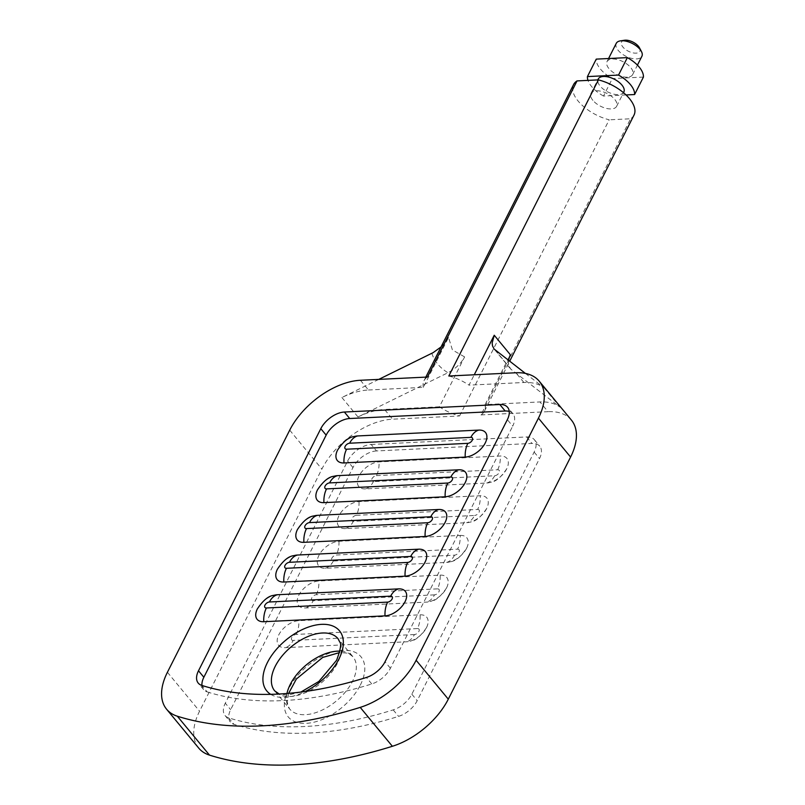 <?xml version="1.0" encoding="UTF-8"?>
<svg xmlns="http://www.w3.org/2000/svg" width="805" height="805" viewBox="0 0 805 805"><rect width="100%" height="100%" fill="white"/><g stroke="black" fill="none" stroke-linecap="round" stroke-linejoin="round"><path stroke-width="0.6" stroke-dasharray="4.03 3.02" d="M592.913 100.373A14.359 7.154 26.8 0 1 590.981 93.37A14.359 7.154 26.8 0 1 607.02 93.461A14.359 7.154 26.8 0 1 616.62 106.32A14.359 7.154 26.8 0 1 606.145 108.333A14.359 7.154 26.8 0 1 592.913 100.373M623.835 92.032A14.359 7.154 26.8 0 1 618.522 94.638A14.359 7.154 26.8 0 1 600.138 86.085A14.359 7.154 26.8 0 1 598.196 79.081M338.935 541.282A20.517 13.363 87.2 0 1 336.309 555.027L457.562 549.171A20.517 13.363 87.2 0 0 460.188 535.426L338.935 541.282A17.438 9.982 140.4 0 0 318.911 555.41A17.438 9.982 140.4 0 0 325.3 568.27L446.554 562.413A17.438 9.982 140.4 0 0 450.176 561.799A17.438 9.982 140.4 0 0 466.628 548.205C460.953 556.728 455.469 561.256 450.176 561.799M440.134 575.122A17.438 9.982 140.4 0 1 446.574 587.902A17.438 9.982 140.4 0 1 430.122 601.496A17.438 9.982 140.4 0 1 426.499 602.11L305.246 607.966A17.438 9.982 140.4 0 1 298.856 595.106A17.438 9.982 140.4 0 1 318.881 580.979L440.134 575.122A20.517 13.363 87.2 0 1 437.518 588.868A3.864 2.214 140.4 0 1 438.936 591.715A3.864 2.214 140.4 0 1 434.489 594.855A20.517 13.363 -92.8 0 1 426.499 602.11M420.089 614.819A17.438 9.982 140.4 0 1 426.519 627.598A17.438 9.982 140.4 0 1 410.077 641.193A17.438 9.982 140.4 0 1 406.455 641.806L285.201 647.663A17.438 9.982 140.4 0 1 278.802 634.803A17.438 9.982 140.4 0 1 298.836 620.675L420.089 614.819A20.517 13.363 87.2 0 1 417.463 628.564A3.864 2.214 140.4 0 1 418.882 631.412A3.864 2.214 140.4 0 1 414.434 634.551A20.517 13.363 -92.8 0 1 406.455 641.806M317.482 489.853A17.438 9.982 140.4 0 1 333.924 476.258M297.427 529.549A17.438 9.982 140.4 0 1 313.88 515.955M277.383 569.246A17.438 9.982 140.4 0 1 293.825 555.651M257.328 608.942A17.438 9.982 140.4 0 1 273.77 595.348M201.964 685.468A20.517 11.733 -39.6 0 0 203.595 689.573A20.517 11.733 -39.6 0 0 207.167 691.908L201.803 685.417M198.765 748.137A61.542 35.209 140.4 0 1 199.57 711.177L321.869 469.074A61.542 35.209 140.4 0 1 392.568 419.184L459.605 415.944A33.85 16.865 26.8 0 1 439.409 406.807L464.616 356.907C460.903 363.639 455.338 368.921 447.932 372.745L357.984 416.96A61.542 35.209 140.4 0 1 384.528 409.453L392.568 419.184M360.409 380.272L368.449 390.002A61.542 35.209 140.4 0 0 341.904 397.509L378.773 379.386M439.409 406.807L384.528 409.453M368.449 390.002L423.329 387.356L448.536 337.446L452.43 349.964L464.616 356.907M448.536 337.446L445.557 342.095L441.049 346.955M423.329 387.356A33.85 16.865 26.8 0 1 423.994 380.715A33.85 16.865 26.8 0 1 427.445 377.042M459.605 415.944L609.194 119.814A33.85 16.865 26.8 0 1 573.583 84.585M509.243 411.446A20.517 11.733 140.4 0 1 512.976 413.82A20.517 11.733 140.4 0 1 512.705 426.137L507.341 419.657M207.167 691.908A369.284 211.282 140.4 0 0 371.769 683.958A20.517 11.733 -39.6 0 0 390.405 668.251L512.705 426.137M337.537 450.156A17.438 9.982 140.4 0 1 353.979 436.572M376.529 450.941A20.517 11.733 -39.6 0 0 352.962 467.564L230.663 709.678A20.517 11.733 140.4 0 0 230.391 722.005A20.517 11.733 140.4 0 0 233.963 724.329A369.284 211.282 140.4 0 0 398.566 716.38A20.517 11.733 140.4 0 0 417.201 700.672L539.501 458.558A20.517 11.733 140.4 0 0 539.773 446.242A20.517 11.733 140.4 0 0 531.974 443.434L376.529 450.941L371.165 444.451A20.517 11.733 -39.6 0 0 347.599 461.084L225.299 703.198L230.663 709.678M371.165 444.451L526.621 436.944A20.517 11.733 140.4 0 1 534.409 439.761A20.517 11.733 140.4 0 1 534.138 452.078L411.838 694.192A20.517 11.733 140.4 0 1 393.202 709.889A369.284 211.282 140.4 0 1 228.61 717.839A20.517 11.733 140.4 0 1 225.028 715.514A20.517 11.733 140.4 0 1 225.299 703.198M365.41 488.887A17.438 9.982 140.4 0 1 359.01 476.027A17.438 9.982 140.4 0 1 379.044 461.889L500.297 456.033A17.438 9.982 140.4 0 1 506.727 468.812A17.438 9.982 140.4 0 1 490.275 482.406A17.438 9.982 140.4 0 1 486.663 483.03L365.41 488.887A20.517 13.363 87.2 0 0 373.389 481.621A3.864 2.214 -39.6 0 1 371.97 478.774A3.864 2.214 -39.6 0 1 376.418 475.634A20.517 13.363 87.2 0 0 379.044 461.889M345.355 528.573A17.438 9.982 140.4 0 1 338.955 515.723A17.438 9.982 140.4 0 1 358.99 501.585L480.243 495.729A17.438 9.982 140.4 0 1 486.673 508.508A17.438 9.982 140.4 0 1 470.231 522.103A17.438 9.982 140.4 0 1 466.608 522.727L345.355 528.573A20.517 13.363 87.2 0 0 353.335 521.318L474.588 515.462A20.517 13.363 -92.8 0 1 466.608 522.727M460.188 535.426A17.438 9.982 140.4 0 1 466.628 548.205M508.418 360.318L508.589 365.349L510.752 369.113L560.069 407.209A61.542 35.209 -39.6 0 0 539.974 401.947L485.103 404.603A33.85 16.865 26.8 0 1 484.429 411.234A33.85 16.865 26.8 0 1 480.977 414.917L630.567 118.788L609.194 119.814M480.977 414.917L548.014 411.677L539.974 401.947M571.399 420.099A61.542 35.209 -39.6 0 0 548.014 411.677M485.103 404.603L510.31 354.703M525.403 373.409L543.989 387.748A61.542 35.209 -39.6 0 0 523.904 382.496L469.023 385.142L474.256 374.778M448.818 376.005A33.85 16.865 26.8 0 1 469.023 385.142M634.008 115.115A33.85 16.865 26.8 0 1 630.567 118.788M643.426 77.069L612.333 78.568A25.649 12.779 26.8 0 1 596.253 59.117M626.028 94.95L603.509 96.037L612.333 78.568M603.509 96.037A25.649 12.779 26.8 0 1 587.992 80.379M627.347 77.169A14.359 7.154 26.8 0 1 612.303 71.786A14.359 7.154 26.8 0 1 607.02 61.613A14.359 7.154 26.8 0 1 623.06 61.703A14.359 7.154 26.8 0 1 632.66 74.563A14.359 7.154 26.8 0 1 627.347 77.169M624.499 40.25A10.254 5.112 -153.2 0 0 622.859 46.982A10.254 5.112 -153.2 0 0 635.034 53.14A10.254 5.112 -153.2 0 0 639.482 47.817M616.248 43.359A14.359 7.154 -153.2 0 0 621.52 53.522A14.359 7.154 -153.2 0 0 636.564 58.906A14.359 7.154 -153.2 0 0 641.877 56.31M434.489 594.855L313.236 600.711A20.517 13.363 87.2 0 1 305.246 607.966M437.518 588.868L316.264 594.724A3.864 2.214 -39.6 0 0 311.817 597.853A3.864 2.214 -39.6 0 0 313.236 600.711M316.264 594.724A20.517 13.363 87.2 0 0 318.881 580.979M414.434 634.551L293.181 640.408A20.517 13.363 87.2 0 1 285.201 647.663M417.463 628.564L296.21 634.421A3.864 2.214 -39.6 0 0 291.762 637.55A3.864 2.214 -39.6 0 0 293.181 640.408M296.21 634.421A20.517 13.363 87.2 0 0 298.836 620.675M167.41 672.276L199.57 711.177M431.852 353.294C434.318 361.204 439.681 367.684 447.932 372.745M341.904 397.509L357.984 416.96M289.709 430.162L321.869 469.074M390.405 668.251L385.042 661.76M371.769 683.958L366.406 677.468M270.681 694.333A47.183 26.998 -39.6 0 0 305.427 691.445M286.962 693.487A41.035 23.476 -39.6 0 0 289.73 709.064L274.716 690.901A41.035 23.476 -39.6 0 0 305.739 692.572A41.035 23.476 -39.6 0 0 337.436 663.26A41.035 23.476 -39.6 0 0 337.979 638.627L352.982 656.779A41.035 23.476 -39.6 0 0 339.911 651.154M288.633 693.346L287.284 701.719L287.858 705.502L289.73 709.064A41.035 23.476 -39.6 0 0 320.752 710.724A41.035 23.476 -39.6 0 0 352.449 681.422A41.035 23.476 -39.6 0 0 352.982 656.779L349.863 654.294L346.301 653.016L339.579 652.583M360.328 685.085A47.183 26.998 -39.6 0 0 322.674 656.045A47.183 26.998 -39.6 0 0 290.716 719.308A47.183 26.998 -39.6 0 0 360.328 685.085M352.962 467.564L347.599 461.084M393.202 709.889L398.566 716.38M411.838 694.192L417.201 700.672M228.61 717.839L233.963 724.329M534.138 452.078L539.501 458.558M526.621 436.944L531.974 443.434M376.418 475.634L497.671 469.778A3.864 2.214 140.4 0 1 499.09 472.636A3.864 2.214 140.4 0 1 494.642 475.765L373.389 481.621M494.642 475.765A20.517 13.363 -92.8 0 1 486.663 483.03M497.671 469.778A20.517 13.363 87.2 0 0 500.297 456.033M511.417 369.686L495.337 350.225M560.069 407.209L543.989 387.748M523.904 382.496L515.864 372.765M325.3 568.27A20.517 13.363 87.2 0 0 333.29 561.015A3.864 2.214 -39.6 0 1 331.871 558.157A3.864 2.214 -39.6 0 1 336.309 555.027M358.99 501.585A20.517 13.363 87.2 0 1 356.363 515.331L477.617 509.474A20.517 13.363 87.2 0 0 480.243 495.729M457.562 549.171A3.864 2.214 140.4 0 1 458.981 552.019A3.864 2.214 140.4 0 1 454.543 555.158L333.29 561.015M477.617 509.474A3.864 2.214 140.4 0 1 479.035 512.322A3.864 2.214 140.4 0 1 474.588 515.462M356.363 515.331A3.864 2.214 -39.6 0 0 351.916 518.46A3.864 2.214 -39.6 0 0 353.335 521.318M454.543 555.158A20.517 13.363 -92.8 0 1 446.554 562.413M616.62 106.32L623.503 92.696M590.981 93.37L597.783 79.906M446.574 587.902C440.899 596.425 435.414 600.953 430.122 601.496M426.519 627.598C420.854 636.121 415.37 640.649 410.077 641.193M203.595 689.573L198.231 683.093M423.994 380.715L425.815 377.112M512.976 413.82L507.613 407.33M300.919 692.048L287.707 695.128L279.204 694.011M534.409 439.761L539.773 446.242M506.727 468.812C501.052 477.335 495.578 481.873 490.275 482.406M225.028 715.514L230.391 722.005M484.429 411.234L509.666 361.274M486.673 508.508C481.008 517.031 475.524 521.56 470.231 522.103M494.34 349.32L509.847 368.056M632.66 74.563L637.429 65.124M607.02 61.613L608.58 58.523"/><path stroke-width="1.21" d="M597.783 79.906L598.196 79.081A14.359 7.154 26.8 0 1 614.245 79.172A14.359 7.154 26.8 0 1 623.835 92.032L623.503 92.696M323.912 502.642A17.438 9.982 140.4 0 1 317.482 489.853C323.157 481.34 328.631 476.802 333.924 476.258A17.438 9.982 140.4 0 1 337.547 475.644L458.8 469.788A17.438 9.982 140.4 0 1 465.199 482.648A17.438 9.982 140.4 0 1 445.165 496.786L323.912 502.642A20.517 13.363 -92.8 0 1 326.538 488.897A3.864 2.214 -39.6 0 1 325.119 486.039A3.864 2.214 -39.6 0 1 329.567 482.909A20.517 13.363 -92.8 0 1 337.547 475.644M303.867 542.339A17.438 9.982 140.4 0 1 297.427 529.549C303.103 521.026 308.587 516.498 313.88 515.955A17.438 9.982 140.4 0 1 317.502 515.341L438.755 509.485A17.438 9.982 140.4 0 1 445.145 522.344A17.438 9.982 140.4 0 1 425.121 536.482L303.867 542.339A20.517 13.363 -92.8 0 1 306.494 528.593A3.864 2.214 -39.6 0 1 305.075 525.735A3.864 2.214 -39.6 0 1 309.512 522.606A20.517 13.363 -92.8 0 1 317.502 515.341M283.813 582.025A17.438 9.982 140.4 0 1 277.383 569.246C283.048 560.723 288.532 556.195 293.825 555.651A17.438 9.982 140.4 0 1 297.448 555.037L418.701 549.181A17.438 9.982 140.4 0 1 425.1 562.041A17.438 9.982 140.4 0 1 405.066 576.179L283.813 582.025A20.517 13.363 -92.8 0 1 286.439 568.29A3.864 2.214 -39.6 0 1 285.02 565.432A3.864 2.214 -39.6 0 1 289.458 562.293A20.517 13.363 -92.8 0 1 297.448 555.037M263.758 621.722A17.438 9.982 140.4 0 1 257.328 608.942C262.994 600.419 268.478 595.891 273.77 595.348A17.438 9.982 140.4 0 1 277.393 594.734L398.646 588.878A17.438 9.982 140.4 0 1 405.046 601.738A17.438 9.982 140.4 0 1 385.011 615.865L263.758 621.722A20.517 13.363 -92.8 0 1 266.385 607.976A3.864 2.214 -39.6 0 1 264.966 605.129A3.864 2.214 -39.6 0 1 269.413 601.989A20.517 13.363 -92.8 0 1 277.393 594.734M201.964 685.468A20.517 11.733 -39.6 0 1 203.856 677.257L198.503 670.776A20.517 11.733 -39.6 0 0 198.231 683.093A20.517 11.733 -39.6 0 0 201.803 685.417A369.284 211.282 140.4 0 0 366.406 677.468A20.517 11.733 -39.6 0 0 385.042 661.76L507.341 419.657A20.517 11.733 140.4 0 0 507.613 407.33A20.517 11.733 140.4 0 0 499.814 404.523L344.369 412.029A20.517 11.733 -39.6 0 0 320.803 428.663L326.156 435.143A20.517 11.733 -39.6 0 1 349.722 418.52L505.178 411.013A20.517 11.733 140.4 0 1 509.243 411.446M570.594 457.059L538.434 418.147A61.542 35.209 -39.6 0 0 539.239 381.198L571.399 420.099A61.542 35.209 -39.6 0 1 570.594 457.059L448.294 699.173A61.542 35.209 140.4 0 1 392.377 746.285A410.309 234.758 140.4 0 1 209.491 755.12A61.542 35.209 140.4 0 1 198.765 748.137L166.605 709.235A61.542 35.209 140.4 0 1 167.41 672.276L289.709 430.162A61.542 35.209 140.4 0 1 360.409 380.272L427.445 377.042L577.034 80.913A33.85 16.865 26.8 0 0 573.583 84.585L425.815 377.112M538.434 418.147L416.135 660.261A61.542 35.209 140.4 0 1 360.217 707.384A410.309 234.758 140.4 0 1 177.331 716.209A61.542 35.209 140.4 0 1 166.605 709.235M378.773 379.386L433.14 352.63L441.049 346.955M539.239 381.198A61.542 35.209 -39.6 0 0 515.864 372.765L448.818 376.005L598.407 79.876L577.034 80.913M198.503 670.776L320.803 428.663M203.856 677.257L326.156 435.143M343.966 462.945A17.438 9.982 140.4 0 1 337.537 450.156C343.202 441.643 348.686 437.105 353.979 436.572A17.438 9.982 140.4 0 1 357.601 435.948L478.854 430.091A17.438 9.982 140.4 0 1 485.254 442.951A17.438 9.982 140.4 0 1 465.22 457.089L343.966 462.945A20.517 13.363 -92.8 0 1 346.593 449.2A3.864 2.214 -39.6 0 1 345.174 446.342A3.864 2.214 -39.6 0 1 349.622 443.213A20.517 13.363 -92.8 0 1 357.601 435.948M474.256 374.778L494.23 335.242L510.31 354.703L508.418 360.318M494.23 335.242L492.157 343.031L492.509 345.888L494.089 349.018L525.403 373.409M598.407 79.876A33.85 16.865 26.8 0 1 634.008 115.115L509.666 361.274M587.992 80.379A25.649 12.779 26.8 0 1 587.429 76.586L618.522 75.076L627.347 57.618A25.649 12.779 26.8 0 1 643.426 77.069L634.602 94.537L626.028 94.95M618.522 75.076A25.649 12.779 26.8 0 1 634.602 94.537M587.429 76.586L596.253 59.117L627.347 57.618M637.429 65.124L641.877 56.31A14.359 7.154 -153.2 0 0 641.404 51.46L639.482 47.817A10.254 5.112 -153.2 0 0 638.435 46.277A10.254 5.112 -153.2 0 0 624.499 40.25L620.424 40.864A14.359 7.154 -153.2 0 0 616.248 43.359L608.58 58.523M641.404 51.46A14.359 7.154 -153.2 0 0 639.945 49.306A14.359 7.154 -153.2 0 0 620.424 40.864M329.567 482.909L450.82 477.053A3.864 2.214 140.4 0 1 452.239 479.901A3.864 2.214 140.4 0 1 447.791 483.04L326.538 488.897M447.791 483.04A20.517 13.363 87.2 0 0 445.165 496.786M450.82 477.053A20.517 13.363 -92.8 0 1 458.8 469.788M309.512 522.606L430.766 516.75A3.864 2.214 140.4 0 1 432.184 519.597A3.864 2.214 140.4 0 1 427.747 522.737L306.494 528.593M427.747 522.737A20.517 13.363 87.2 0 0 425.121 536.482M430.766 516.75A20.517 13.363 -92.8 0 1 438.755 509.485M289.458 562.293L410.711 556.446A3.864 2.214 140.4 0 1 412.13 559.294A3.864 2.214 140.4 0 1 407.692 562.433L286.439 568.29M407.692 562.433A20.517 13.363 87.2 0 0 405.066 576.179M410.711 556.446A20.517 13.363 -92.8 0 1 418.701 549.181M269.413 601.989L390.667 596.133A3.864 2.214 140.4 0 1 392.085 598.99A3.864 2.214 140.4 0 1 387.638 602.12L266.385 607.976M387.638 602.12A20.517 13.363 87.2 0 0 385.011 615.865M390.667 596.133A20.517 13.363 -92.8 0 1 398.646 588.878M177.331 716.209L209.491 755.12M360.217 707.384L392.377 746.285M344.369 412.029L349.722 418.52M505.178 411.013L499.814 404.523M349.622 443.213L470.875 437.357A3.864 2.214 140.4 0 1 472.283 440.204A3.864 2.214 140.4 0 1 467.846 443.344L346.593 449.2M467.846 443.344A20.517 13.363 87.2 0 0 465.22 457.089M470.875 437.357A20.517 13.363 -92.8 0 1 478.854 430.091M305.427 691.445A47.183 26.998 -39.6 0 0 338.885 659.144A47.183 26.998 -39.6 0 0 326.85 624.519A47.183 26.998 -39.6 0 0 274.656 651.446A47.183 26.998 -39.6 0 0 270.681 694.333M300.919 692.048L318.941 681.392L336.611 660.261C340.475 649.806 341.551 643.779 339.831 642.159L337.979 638.627A41.035 23.476 -39.6 0 0 291.39 646.667A41.035 23.476 -39.6 0 0 274.716 690.901L279.204 694.011M339.911 651.154A41.035 23.476 -39.6 0 0 286.962 693.487M416.135 660.261L448.294 699.173M339.579 652.583L322.714 657.423L296.391 678.987L288.633 693.346"/></g></svg>

